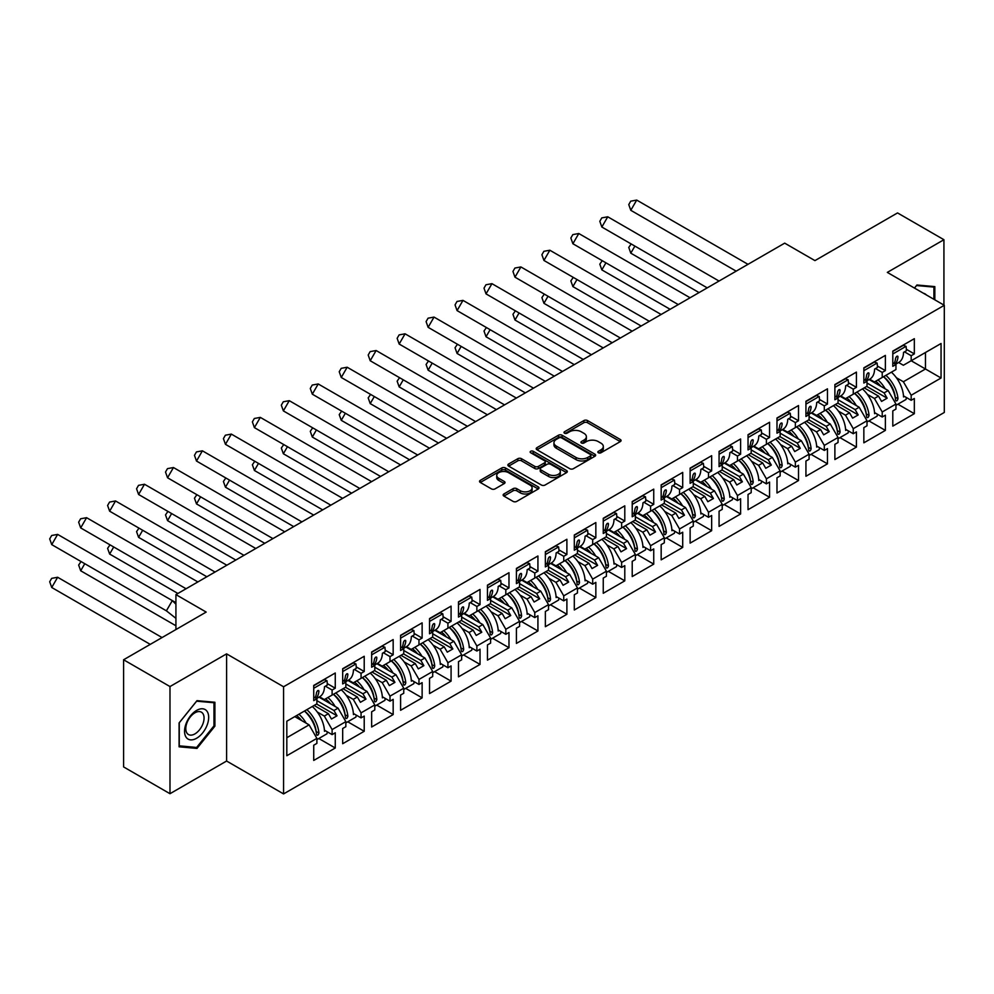 <?xml version="1.0" encoding="UTF-8"?>
<svg xmlns="http://www.w3.org/2000/svg" width="994" height="994" viewBox="0 0 994 994"><rect width="100%" height="100%" fill="white"/><g stroke="black" fill="none" stroke-linecap="round" stroke-linejoin="round"><path stroke-width="1.49" d="M598.4 452.779A1.802 1.044 0 0 0 600.948 452.779L620.306 441.597A2.572 1.491 0 0 0 621.064 440.553A2.572 1.491 0 0 0 620.306 439.497L587.516 420.561A2.572 1.491 0 0 0 583.876 420.561L564.517 431.744A1.802 1.044 0 0 0 563.983 432.477A1.802 1.044 0 0 0 564.517 433.21A1.802 1.044 0 0 0 567.065 433.21L569.574 431.769A8.25 4.759 0 0 1 581.229 431.769L583.963 433.347A8.25 4.759 0 0 1 586.373 436.714A8.25 4.759 0 0 1 583.963 440.069L581.453 441.522A1.802 1.044 0 0 0 580.931 442.255A1.802 1.044 0 0 0 581.453 442.989A1.802 1.044 0 0 0 584.012 442.989L586.51 441.547A8.25 4.759 0 0 1 598.177 441.547L600.898 443.125A8.25 4.759 0 0 1 603.321 446.492A8.25 4.759 0 0 1 600.898 449.86L598.4 451.301A1.802 1.044 0 0 0 597.866 452.034A1.802 1.044 0 0 0 598.4 452.779L598.4 451.301M943.927 305.083L943.927 239.716L897.532 212.927L814.943 260.614L784.688 243.145L175.926 594.611L175.926 629.55M169.986 793.709L226.595 761.031L226.595 653.866L169.986 686.556L169.986 793.709L123.591 766.921L123.591 659.767L206.18 612.08L175.926 594.611M169.986 686.556L123.591 659.767M503.896 493.981A2.572 1.491 0 0 0 503.138 495.024A2.572 1.491 0 0 0 503.896 496.081L513.09 501.398A2.572 1.491 0 0 0 516.743 501.398L538.239 488.986A2.572 1.491 0 0 0 538.984 487.93A2.572 1.491 0 0 0 538.239 486.874L505.449 467.95A2.572 1.491 0 0 0 501.796 467.95L480.301 480.363A2.572 1.491 0 0 0 479.543 481.407A2.572 1.491 0 0 0 480.301 482.463L491.421 488.874A2.572 1.491 0 0 0 495.062 488.874L504.256 483.569A2.572 1.491 0 0 0 505.014 482.512A2.572 1.491 0 0 0 504.256 481.456L498.752 478.276A6.896 3.976 0 0 1 496.727 475.467A6.896 3.976 0 0 1 500.988 471.79A6.896 3.976 0 0 1 508.493 472.647L530.088 485.122A6.896 3.976 0 0 1 532.101 487.93A6.896 3.976 0 0 1 527.851 491.608A6.896 3.976 0 0 1 520.334 490.738L516.743 488.663A2.572 1.491 0 0 0 513.09 488.663L503.896 493.981L503.896 496.081M226.595 653.866L283.576 686.767L944.3 305.295L944.3 412.46L283.576 793.92L283.576 686.767M943.927 239.716L887.319 272.406L944.3 305.295M569.748 468.683A2.572 1.491 0 0 0 573.389 468.683L594.897 456.271A2.572 1.491 0 0 0 595.642 455.215A2.572 1.491 0 0 0 594.897 454.171L562.095 435.235A2.572 1.491 0 0 0 558.454 435.235L536.959 447.648A2.572 1.491 0 0 0 536.201 448.704A2.572 1.491 0 0 0 536.959 449.748L569.748 468.683M531.392 453.165A1.802 1.044 0 0 1 533.219 453.413L533.219 451.276L566.568 470.522A2.572 1.491 0 0 1 567.313 471.578A2.572 1.491 0 0 1 566.568 472.622L545.072 485.035A2.572 1.491 0 0 1 541.419 485.035L508.63 466.111L508.63 463.999A2.572 1.491 0 0 0 507.872 465.055A2.572 1.491 0 0 0 508.63 466.111M508.63 463.999L517.837 458.694A2.572 1.491 0 0 1 521.477 458.694L534.772 466.372A2.572 1.491 0 0 0 538.413 466.372L544.526 462.844A2.572 1.491 0 0 0 545.271 461.788A2.572 1.491 0 0 0 544.526 460.744L530.672 452.742A1.802 1.044 0 0 1 530.15 452.009A1.802 1.044 0 0 1 531.256 451.052A1.802 1.044 0 0 1 533.219 451.276M333.959 693.998L337.028 692.234M316.887 700.646L333.959 710.499L338.047 708.15L318.999 697.142M362.922 677.287L365.978 675.522M345.837 683.934L362.922 693.787L366.997 691.426L347.95 680.43M391.872 660.563L394.929 658.798M374.788 667.21L391.872 677.076L395.947 674.715L376.9 663.719M420.822 643.851L423.879 642.087M403.75 650.498L420.822 660.351L424.91 658.003L405.85 646.995M449.773 627.139L452.842 625.363M432.701 633.774L449.773 643.64L453.86 641.279L434.813 630.283M478.723 610.415L481.792 608.651M461.651 617.063L478.723 626.928L482.811 624.567L463.763 613.571M507.685 593.704L510.742 591.939M490.601 600.351L507.685 610.204L511.761 607.843L492.713 596.847M536.636 576.992L539.692 575.215M519.564 583.627L536.636 593.493L540.724 591.132L521.664 580.136M565.586 560.268L568.655 558.504M548.514 566.915L565.586 576.768L569.674 574.42L550.626 563.424M594.536 543.556L597.605 541.792M577.464 550.204L594.536 560.057L598.624 557.696L579.577 546.7M623.499 526.845L626.555 525.068M606.415 533.48L623.499 543.345L627.574 540.984L608.527 529.988M652.449 510.121L655.506 508.356M635.377 516.768L652.449 526.621L656.537 524.273L637.477 513.277M681.399 493.409L684.468 491.645M664.327 500.057L681.399 509.91L685.487 507.549L666.44 496.553M710.35 476.698L713.419 474.921M693.278 483.332L710.35 493.198L714.438 490.837L695.39 479.841M739.312 459.973L742.369 458.209M722.228 466.621L739.312 476.474L743.388 474.126L724.34 463.129M768.263 443.262L771.319 441.498M751.191 449.909L768.263 459.762L772.338 457.402L753.29 446.405M797.213 426.55L800.282 424.773M780.141 433.185L797.213 443.051L801.301 440.69L782.253 429.694M826.163 409.826L829.232 408.062M809.091 416.474L826.163 426.327L830.251 423.978L811.203 412.97M855.126 393.115L858.182 391.35M838.041 399.762L855.126 409.615L859.201 407.254L840.154 396.258M884.076 376.391L887.133 374.626M867.004 383.038L884.076 392.903L888.151 390.543L869.104 379.546M859.201 407.254L867.004 420.76L853.262 428.687L845.472 415.181L849.547 412.833L835.258 404.583M839.967 437.621L856.418 447.114L856.418 431.905L853.262 433.719L853.262 428.687M856.418 447.114L834.885 459.551L834.885 444.33L838.041 442.516L838.041 437.472L824.312 445.399L816.521 431.905L820.597 429.545L806.308 421.294M811.017 454.333L827.468 463.838L827.468 448.617L824.312 450.444L824.312 445.399M827.468 463.838L805.935 476.263L805.935 461.054L809.091 459.228L809.091 454.196L795.362 462.123L787.559 448.617L791.646 446.256L777.358 438.006M782.067 471.057L798.517 480.549L798.517 465.329L795.362 467.155L795.362 462.123M798.517 480.549L776.985 492.987L776.985 477.766L780.141 475.94L780.141 470.907L766.399 478.835L758.608 465.329L762.696 462.98L748.407 454.73M753.104 487.768L769.555 497.261L769.555 482.053L766.399 483.867L766.399 478.835M769.555 497.261L748.035 509.698L748.035 494.478L751.191 492.664L751.191 487.619L737.449 495.546L729.658 482.053L733.734 479.692L719.445 471.442M724.154 504.48L740.605 513.985L740.605 498.764L737.449 500.591L737.449 495.546M740.605 513.985L719.072 526.41L719.072 511.202L722.228 509.375L722.228 504.343L708.498 512.27L700.708 498.764L704.783 496.404L690.495 488.153M695.204 521.204L711.654 530.697L711.654 515.488L708.498 517.302L708.498 512.27M711.654 530.697L690.122 543.134L690.122 527.913L693.278 526.087L693.278 521.055L679.548 528.982L671.745 515.488L675.833 513.128L661.544 504.877M666.253 537.916L682.704 547.421L682.704 532.2L679.548 534.014L679.548 528.982M682.704 547.421L661.172 559.846L661.172 544.625L664.327 542.811L664.327 537.766L650.598 545.706L642.795 532.2L646.883 529.839L632.594 521.589M637.291 554.627L653.741 564.132L653.741 548.912L650.598 550.738L650.598 545.706M653.741 564.132L632.221 576.557L632.221 561.349L635.377 559.523L635.377 554.49L621.635 562.418L613.845 548.912L617.933 546.551L603.631 538.301M608.34 571.351L624.791 580.844L624.791 565.636L621.635 567.45L621.635 562.418M624.791 580.844L603.259 593.281L603.259 578.061L606.415 576.234L606.415 571.202L592.685 579.129L584.894 565.636L588.97 563.275L574.681 555.025M579.39 588.063L595.841 597.568L595.841 582.347L592.685 584.174L592.685 579.129M595.841 597.568L574.308 609.993L574.308 594.772L577.464 592.958L577.464 587.914L563.735 595.853L555.932 582.347L560.02 579.987L545.731 571.736M550.44 604.774L566.891 614.28L566.891 599.059L563.735 600.885L563.735 595.853M566.891 614.28L545.358 626.705L545.358 611.496L548.514 609.67L548.514 604.638L534.784 612.565L526.982 599.059L531.069 596.711L516.781 588.448M521.477 621.498L537.928 630.991L537.928 615.783L534.784 617.597L534.784 612.565M537.928 630.991L516.408 643.429L516.408 628.208L519.564 626.382L519.564 621.349L505.822 629.277L498.031 615.783L502.119 613.422L487.818 605.172M492.527 638.21L508.978 647.715L508.978 632.495L505.822 634.321L505.822 629.277M508.978 647.715L487.458 660.14L487.458 644.92L490.601 643.106L490.601 638.061L476.871 646.001L469.081 632.495L473.156 630.134L458.868 621.884M463.577 654.934L480.027 664.427L480.027 649.206L476.871 651.033L476.871 646.001M480.027 664.427L458.495 676.852L458.495 661.644L461.651 659.817L461.651 654.785L447.921 662.712L440.118 649.206L444.206 646.858L429.917 638.608M434.626 671.646L451.077 681.139L451.077 665.93L447.921 667.744L447.921 662.712M451.077 681.139L429.545 693.576L429.545 678.355L432.701 676.529L432.701 671.497L418.971 679.424L411.168 665.93L415.256 663.57L400.967 655.319M405.664 688.357L422.127 697.863L422.127 682.642L418.971 684.468L418.971 679.424M422.127 697.863L400.594 710.288L400.594 695.067L403.75 693.253L403.75 688.208L390.008 696.148L382.218 682.642L386.306 680.281L372.004 672.031M376.714 705.081L393.164 714.574L393.164 699.354L390.008 701.18L390.008 696.148M393.164 714.574L371.644 726.999L371.644 711.791L374.788 709.964L374.788 704.932L361.058 712.86L353.268 699.354L357.343 697.005L343.054 688.755M347.763 721.793L364.214 731.286L364.214 716.078L361.058 717.892L361.058 712.86M364.214 731.286L342.681 743.723L342.681 728.503L345.837 726.689L345.837 721.644L332.108 729.571L324.317 716.078L328.393 713.717L314.104 705.467M318.813 738.505L335.264 748.01L335.264 732.789L332.108 734.616L332.108 729.571M335.264 748.01L313.731 760.435L313.731 745.214L316.887 743.4L316.887 738.368L286.819 755.726L286.819 721.222L316.887 703.864L316.887 698.819L313.731 700.646L313.731 685.425L335.264 673L335.264 688.208L332.108 690.035L332.108 695.067L345.837 687.14L345.837 682.108L342.681 683.922L342.681 668.714L364.214 656.276L364.214 671.497L361.058 673.323L361.058 678.355L374.788 670.428L374.788 665.396L371.644 667.21L371.644 652.002L393.164 639.564L393.164 654.785L390.008 656.599L390.008 661.644L403.75 653.717L403.75 648.672L400.594 650.498L400.594 635.278L422.127 622.853L422.127 638.061L418.971 639.887L418.971 644.92L432.701 636.992L432.701 631.96L429.545 633.774L429.545 618.566L451.077 606.129L451.077 621.349L447.921 623.176L447.921 628.208L461.651 620.281L461.651 615.236L458.495 617.063L458.495 601.842L480.027 589.417L480.027 604.638L476.871 606.452L476.871 611.496L490.601 603.557L490.601 598.525L487.458 600.351L487.458 585.131L508.978 572.706L508.978 587.914L505.822 589.74L505.822 594.772L519.564 586.845L519.564 581.813L516.408 583.627L516.408 568.419L537.928 555.981L537.928 571.202L534.784 573.029L534.784 578.061L548.514 570.134L548.514 565.089L545.358 566.915L545.358 551.695L566.891 539.27L566.891 554.49L563.735 556.305L563.735 561.349L577.464 553.409L577.464 548.377L574.308 550.204L574.308 534.983L595.841 522.558L595.841 537.766L592.685 539.593L592.685 544.625L606.415 536.698L606.415 531.666L603.259 533.48L603.259 518.272L624.791 505.834L624.791 521.055L621.635 522.881L621.635 527.913L635.377 519.986L635.377 514.942L632.221 516.768L632.221 501.548L653.741 489.123L653.741 504.343L650.598 506.157L650.598 511.202L664.327 503.262L664.327 498.23L661.172 500.057L661.172 484.836L682.704 472.411L682.704 487.619L679.548 489.446L679.548 494.478L693.278 486.551L693.278 481.518L690.122 483.332L690.122 468.124L711.654 455.687L711.654 470.907L708.498 472.722L708.498 477.766L722.228 469.839L722.228 464.794L719.072 466.621L719.072 451.4L740.605 438.975L740.605 454.196L737.449 456.01L737.449 461.042L751.191 453.115L751.191 448.083L748.035 449.909L748.035 434.689L769.555 422.264L769.555 437.472L766.399 439.298L766.399 444.33L780.141 436.403L780.141 431.371L776.985 433.185L776.985 417.977L798.517 405.54L798.517 420.76L795.362 422.574L795.362 427.619L809.091 419.692L809.091 414.647L805.935 416.474L805.935 401.253L827.468 388.828L827.468 404.036L824.312 405.863L824.312 410.895L838.041 402.968L838.041 397.935L834.885 399.762L834.885 384.541L856.418 372.104L856.418 387.325L853.262 389.151L853.262 394.183L867.004 386.256L867.004 381.224L863.848 383.038L863.848 367.83L885.368 355.392L885.368 370.613L882.212 372.427L882.212 377.471L895.954 369.544L895.954 364.5L892.798 366.326L892.798 351.106L914.331 338.681L914.331 353.889L911.175 355.715L911.175 360.747L941.057 343.502L941.057 378.006L911.175 395.252L903.372 381.758L925.464 368.998L925.464 352.497L941.057 343.502M897.88 404.185L914.331 413.69L914.331 398.47L911.175 400.296L911.175 395.252M914.331 413.69L892.798 426.115L892.798 410.895L895.954 409.081L895.954 404.049L882.212 411.976L874.422 398.47L878.51 396.109L864.208 387.859M868.918 420.909L885.368 430.402L885.368 415.181L882.212 417.008L882.212 411.976M885.368 430.402L863.848 442.827L863.848 427.619L867.004 425.792L867.004 420.76M332.108 695.067L324.317 699.577L319.559 696.831M317.297 712.027L324.317 716.078M328.393 713.717L331.462 719.022L337.028 715.804L333.959 710.499M338.047 708.15L345.837 721.644M361.058 678.355L353.268 682.853L348.509 680.107M346.247 695.303L353.268 699.354M357.343 697.005L360.412 702.311L365.978 699.093L362.922 693.787M366.997 691.426L374.788 704.932M390.008 661.644L382.218 666.142L377.459 663.396M375.198 678.591L382.218 682.642M386.306 680.281L389.362 685.587L394.929 682.369L391.872 677.076M395.947 674.715L403.75 688.208M418.971 644.92L411.168 649.43L406.409 646.672M404.148 661.88L411.168 665.93M415.256 663.57L418.312 668.875L423.879 665.657L420.822 660.351M424.91 658.003L432.701 671.497M447.921 628.208L440.118 632.706L435.372 629.96M433.111 645.156L440.118 649.206M444.206 646.858L447.275 652.151L452.842 648.945L449.773 643.64M453.86 641.279L461.651 654.785M476.871 611.496L469.081 615.994L464.322 613.248M462.061 628.444L469.081 632.495M473.156 630.134L476.225 635.439L481.792 632.221L478.723 626.928M482.811 624.567L490.601 638.061M505.822 594.772L498.031 599.283L493.272 596.524M491.011 611.732L498.031 615.783M502.119 613.422L505.176 618.728L510.742 615.51L507.685 610.204M511.761 607.843L519.564 621.349M534.784 578.061L526.982 582.559L522.223 579.813M519.961 595.008L526.982 599.059M531.069 596.711L534.126 602.004L539.692 598.798L536.636 593.493M540.724 591.132L548.514 604.638M563.735 561.349L555.932 565.847L551.185 563.101M548.924 578.297L555.932 582.347M560.02 579.987L563.089 585.292L568.655 582.074L565.586 576.768M569.674 574.42L577.464 587.914M592.685 544.625L584.894 549.123L580.136 546.377M577.874 561.573L584.894 565.636M588.97 563.275L592.039 568.58L597.605 565.362L594.536 560.057M598.624 557.696L606.415 571.202M621.635 527.913L613.845 532.411L609.086 529.665M606.825 544.861L613.845 548.912M617.933 546.551L620.989 551.856L626.555 548.651L623.499 543.345M627.574 540.984L635.377 554.49M650.598 511.202L642.795 515.7L638.036 512.954M635.775 528.149L642.795 532.2M646.883 529.839L649.939 535.145L655.506 531.927L652.449 526.621M656.537 524.273L664.327 537.766M679.548 494.478L671.745 498.976L666.986 496.23M664.737 511.425L671.745 515.488M675.833 513.128L678.89 518.433L684.468 515.215L681.399 509.91M685.487 507.549L693.278 521.055M708.498 477.766L700.708 482.264L695.949 479.518M693.688 494.714L700.708 498.764M704.783 496.404L707.852 501.709L713.419 498.503L710.35 493.198M714.438 490.837L722.228 504.343M737.449 461.042L729.658 465.552L724.899 462.806M722.638 478.002L729.658 482.053M733.734 479.692L736.803 484.997L742.369 481.779L739.312 476.474M743.388 474.126L751.191 487.619M766.399 444.33L758.608 448.828L753.85 446.082M751.588 461.278L758.608 465.329M762.696 462.98L765.753 468.286L771.319 465.068L768.263 459.762M772.338 457.402L780.141 470.907M795.362 427.619L787.559 432.117L782.8 429.371M780.551 444.567L787.559 448.617M791.646 446.256L794.703 451.562L800.282 448.356L797.213 443.051M801.301 440.69L809.091 454.196M824.312 410.895L816.521 415.405L811.763 412.659M809.501 427.855L816.521 431.905M820.597 429.545L823.666 434.85L829.232 431.632L826.163 426.327M830.251 423.978L838.041 437.472M853.262 394.183L845.472 398.681L840.713 395.935M838.451 411.131L845.472 415.181M849.547 412.833L852.616 418.139L858.182 414.92L855.126 409.615M882.212 377.471L874.422 381.969L869.663 379.223M867.402 394.419L874.422 398.47M878.51 396.109L881.566 401.414L887.133 398.209L884.076 392.903M888.151 390.543L895.954 404.049M941.057 378.006L911.175 360.747L903.372 365.258L898.613 362.512M896.352 377.708L903.372 381.758M226.595 761.031L283.576 793.92M286.819 737.722L309.097 724.862L294.796 716.612M309.097 724.862L316.887 738.368M892.798 362.686L895.954 364.5M906.329 349.279L914.331 353.889M904.478 351.851L911.175 355.715M892.761 389.66L893.407 390.033M903.496 395.861L911.175 400.296M863.848 379.397L867.004 381.224M877.379 365.991L885.368 370.613M875.528 368.563L882.212 372.427M863.798 406.372L864.457 406.757M874.546 412.572L882.212 417.008M313.731 697.005L316.887 698.819M327.262 683.599L335.264 688.208M325.411 686.171L332.108 690.035M313.694 723.98L314.34 724.353M324.429 730.18L332.108 734.616M342.681 680.281L345.837 682.108M356.212 666.875L364.214 671.497M354.373 669.459L361.058 673.323M342.644 707.268L343.303 707.641M353.379 713.468L361.058 717.892M371.644 663.57L374.788 665.396M385.175 650.163L393.164 654.785M383.324 652.735L390.008 656.599M371.594 690.544L372.253 690.929M382.342 696.744L390.008 701.18M400.594 646.858L403.75 648.672M414.125 633.451L422.127 638.061M412.274 636.023L418.971 639.887M400.557 673.833L401.203 674.205M411.292 680.033L418.971 684.468M429.545 630.134L432.701 631.96M443.076 616.727L451.077 621.349M441.224 619.312L447.921 623.176M429.507 657.121L430.153 657.494M440.243 663.321L447.921 667.744M458.495 613.422L461.651 615.236M472.026 600.016L480.027 604.638M470.187 602.588L476.871 606.452M458.458 640.397L459.104 640.782M469.193 646.597L476.871 651.033M487.458 596.711L490.601 598.525M500.988 583.304L508.978 587.914M499.137 585.876L505.822 589.74M487.408 623.685L488.066 624.058M498.156 629.885L505.822 634.321M516.408 579.987L519.564 581.813M529.939 566.58L537.928 571.202M528.087 569.164L534.784 573.029M516.371 606.974L517.017 607.346M527.106 613.174L534.784 617.597M545.358 563.275L548.514 565.089M558.889 549.868L566.891 554.49M557.038 552.44L563.735 556.305M545.321 590.25L545.967 590.635M556.056 596.45L563.735 600.885M574.308 546.551L577.464 548.377M587.839 533.157L595.841 537.766M586 535.729L592.685 539.593M574.271 573.538L574.917 573.911M585.006 579.738L592.685 584.174M603.259 529.839L606.415 531.666M616.802 516.433L624.791 521.055M614.951 519.017L621.635 522.881M603.221 556.826L603.88 557.199M613.957 563.026L621.635 567.45M632.221 513.128L635.377 514.942M645.752 499.721L653.741 504.343M643.901 502.293L650.598 506.157M632.184 540.102L632.83 540.475M642.919 546.302L650.598 550.738M661.172 496.404L664.327 498.23M674.702 483.009L682.704 487.619M672.851 485.581L679.548 489.446M661.134 523.391L661.78 523.763M671.869 529.591L679.548 534.014M690.122 479.692L693.278 481.518M703.653 466.285L711.654 470.907M701.801 468.87L708.498 472.722M690.084 506.679L690.731 507.052M700.82 512.867L708.498 517.302M719.072 462.98L722.228 464.794M732.615 449.574L740.605 454.196M730.764 452.146L737.449 456.01M719.035 489.955L719.693 490.328M729.77 496.155L737.449 500.591M748.035 446.256L751.191 448.083M761.566 432.862L769.555 437.472M759.714 435.434L766.399 439.298M747.985 473.243L748.644 473.616M758.733 479.443L766.399 483.867M776.985 429.545L780.141 431.371M790.516 416.138L798.517 420.76M788.664 418.722L795.362 422.574M776.948 456.519L777.594 456.905M787.683 462.719L795.362 467.155M805.935 412.833L809.091 414.647M819.466 399.426L827.468 404.036M817.615 401.998L824.312 405.863M805.898 439.808L806.544 440.18M816.633 446.008L824.312 450.444M834.885 396.109L838.041 397.935M848.416 382.715L856.418 387.325M846.577 385.287L853.262 389.151M834.848 423.096L835.507 423.469M845.583 429.296L853.262 433.719M866.718 386.417L887.133 398.209M837.768 403.129L858.182 414.92M808.818 419.853L829.232 431.632M779.855 436.565L800.282 448.356M750.905 453.276L771.319 465.068M721.955 470L742.369 481.779M693.004 486.712L713.419 498.503M664.042 503.424L684.468 515.215M635.091 520.148L655.506 531.927M606.141 536.859L626.555 548.651M577.191 553.571L597.605 565.362M548.228 570.295L568.655 582.074M519.278 587.007L539.692 598.798M490.328 603.718L510.742 615.51M461.378 620.442L481.792 632.221M432.427 637.154L452.842 648.945M403.465 653.866L423.879 665.657M374.514 670.59L394.929 682.369M345.564 687.301L365.978 699.093M316.614 704.025L337.028 715.804M934.832 299.84L934.832 286.607L916.928 285.005L914.468 288.074L916.555 285.539L933.913 287.092L933.913 299.293M214.903 726.142L214.903 702.261L196.986 700.658L179.082 722.936L179.082 746.817L196.986 748.42L214.903 726.142L213.971 725.608M599.121 453.028L600.898 451.997A8.25 4.759 0 0 0 603.321 448.629L603.321 446.492M586.373 436.714L586.373 438.851A8.25 4.759 0 0 1 583.963 442.218L582.173 443.249M620.268 441.622L587.516 422.711A2.572 1.491 0 0 0 583.876 422.711L565.238 433.471M594.859 456.296L562.095 437.385A2.572 1.491 0 0 0 558.454 437.385L536.996 449.773M590.337 455.96A1.802 1.044 0 0 0 590.871 455.215A1.802 1.044 0 0 0 590.337 454.482L561.548 437.869A1.802 1.044 0 0 0 559.001 437.869L556.367 439.385A8.25 4.759 0 0 0 553.944 442.752A8.25 4.759 0 0 0 556.367 446.12L576.035 457.476A8.25 4.759 0 0 0 587.69 457.476L590.337 455.96L590.337 458.097A1.802 1.044 0 0 0 590.871 457.364L590.871 455.215M553.944 442.752L553.944 444.902A8.25 4.759 0 0 0 556.367 448.269L556.367 446.12M590.337 458.097L587.69 459.626A8.25 4.759 0 0 1 576.035 459.626L556.367 448.269M508.667 466.124L517.837 460.831L517.837 458.694M545.271 461.788L545.271 463.937A2.572 1.491 0 0 1 544.526 464.993L538.413 468.509A2.572 1.491 0 0 1 534.772 468.509L521.477 460.831A2.572 1.491 0 0 0 517.837 460.831M533.219 453.413L566.53 472.647M548.576 474.337A6.896 3.976 0 0 0 556.081 475.194A6.896 3.976 0 0 0 560.343 471.516A6.896 3.976 0 0 0 558.317 468.708L550.713 464.322A2.572 1.491 0 0 0 547.073 464.322L540.972 467.839A2.572 1.491 0 0 0 540.214 468.895A2.572 1.491 0 0 0 540.972 469.938L548.576 474.337L548.576 476.474A6.896 3.976 0 0 0 556.081 477.344A6.896 3.976 0 0 0 560.343 473.666L560.343 471.516M540.214 468.895L540.214 471.032A2.572 1.491 0 0 0 540.972 472.088L540.972 469.938M548.576 476.474L540.972 472.088M532.101 487.93L532.101 490.079A6.896 3.976 0 0 1 527.851 493.745A6.896 3.976 0 0 1 520.334 492.887L516.743 490.812A2.572 1.491 0 0 0 513.09 490.812L503.933 496.105M496.727 475.467L496.727 477.605A6.896 3.976 0 0 0 498.752 480.425L498.752 478.276M504.219 483.581L498.752 480.425M538.201 488.998L505.449 470.087A2.572 1.491 0 0 0 501.796 470.087L480.338 482.475M195.097 747.326L196.986 748.42M631.178 243.952L628.767 247.444L630.792 253.172L699.068 292.584M634.88 246.102L630.792 253.172M878.013 379.894A23.359 13.481 60 0 1 885.256 388.865M880.734 386.256A19.42 11.22 -120 0 0 875.664 381.249M891.382 372.178A23.359 13.481 60 0 1 903.546 396.966L904.478 396.432M895.209 397.401L895.196 397.19A19.42 11.22 -120 0 0 883.554 376.689M885.902 375.334A23.359 13.481 -120 0 1 897.992 398.681C897.309 401.017 896.501 401.477 895.582 400.085A23.359 13.481 -120 0 0 883.492 376.726M896.016 400.905L895.582 400.085M906.292 397.476A23.359 13.481 60 0 1 906.043 399.476L895.954 405.303M736.181 271.151L630.792 210.306L628.767 204.59L630.73 201.173L636.707 200.08L630.792 210.306M747.997 264.329L636.707 200.08M895.557 364.276L898.725 362.45A23.359 13.481 -120 0 0 903.546 352.385L906.342 350.783A23.359 13.481 -120 0 0 906.043 346.322L903.31 345.365L892.798 351.429M894.14 363.456A23.359 13.481 60 0 0 895.582 358.287C896.501 356.101 897.309 355.628 897.992 356.896A23.359 13.481 60 0 1 895.172 364.053M897.719 356.163L897.992 356.896L896.911 356.225M892.798 353.976L906.043 346.322M926.445 294.994A17.06 9.853 120 0 0 923.463 293.267M932.757 286.421L933.913 287.092M207.063 725.26A17.06 9.853 120 0 0 202.652 708.784A17.06 9.853 120 0 0 186.176 723.396A17.06 9.853 120 0 0 190.587 739.871A17.06 9.853 120 0 0 207.063 725.26M202.838 724.054A12.922 7.455 120 0 0 201.384 712.164A12.922 7.455 120 0 0 187.021 722.638A12.922 7.455 120 0 0 188.475 734.529A12.922 7.455 120 0 0 202.838 724.054M179.268 745.91L179.268 722.775L196.626 701.192L213.971 702.733L213.971 725.881L196.626 747.463L179.082 745.811M212.828 702.075L213.971 702.733M602.227 260.676L599.817 264.168L601.842 269.883L670.118 309.296M605.93 262.814L601.842 269.883M849.062 396.606A23.359 13.481 60 0 1 856.306 405.577M851.783 402.968A19.42 11.22 -120 0 0 846.714 397.96M862.432 388.89A23.359 13.481 60 0 1 874.596 413.678L875.528 413.144M866.259 414.125L866.246 413.902A19.42 11.22 -120 0 0 854.604 393.413M856.952 392.058A23.359 13.481 -120 0 1 869.042 415.405C868.358 417.728 867.551 418.188 866.631 416.797A23.359 13.481 -120 0 0 854.542 393.45M867.066 417.629L866.631 416.797M877.342 414.187A23.359 13.481 60 0 1 877.093 416.188L867.004 422.015M573.265 277.388L570.854 280.88L572.892 286.595L641.155 326.02M576.98 279.525L572.892 286.595M820.112 413.33A23.359 13.481 60 0 1 827.343 422.301M822.821 419.692A19.42 11.22 -120 0 0 817.764 414.684M833.469 405.614A23.359 13.481 60 0 1 845.645 430.402L846.577 429.855M837.296 430.837L837.296 430.613A19.42 11.22 -120 0 0 825.654 410.124M828.002 408.77A23.359 13.481 -120 0 1 840.092 432.117C839.396 434.44 838.601 434.912 837.669 433.508A23.359 13.481 -120 0 0 825.592 410.162M838.116 434.341L837.669 433.508M848.391 430.911A23.359 13.481 60 0 1 848.13 432.912L838.041 438.727M544.314 294.1L541.904 297.591L543.942 303.319L612.205 342.731M548.017 296.249L543.942 303.319M791.162 430.042A23.359 13.481 60 0 1 798.393 439.013M793.871 436.403A19.42 11.22 -120 0 0 788.814 431.396M804.519 422.326A23.359 13.481 60 0 1 816.695 447.114L817.615 446.579M808.346 447.548L808.346 447.337A19.42 11.22 -120 0 0 796.703 426.848M799.052 425.482A23.359 13.481 -120 0 1 811.129 448.841C810.445 451.164 809.638 451.624 808.718 450.232A23.359 13.481 -120 0 0 796.629 426.873M809.153 451.052L808.718 450.232M819.429 447.623A23.359 13.481 60 0 1 819.18 449.623L809.091 455.451M515.364 310.824L512.954 314.315L514.979 320.031L583.254 359.443M519.067 312.961L514.979 320.031M762.212 446.753A23.359 13.481 60 0 1 769.443 455.724M764.92 453.115A19.42 11.22 -120 0 0 759.851 448.108M775.568 439.037A23.359 13.481 60 0 1 787.745 463.825L788.664 463.291M779.395 464.273L779.383 464.049A19.42 11.22 -120 0 0 767.741 443.56M770.089 442.206A23.359 13.481 -120 0 1 782.179 465.552C781.495 467.876 780.688 468.336 779.768 466.944A23.359 13.481 -120 0 0 767.679 443.597M780.203 467.776L779.768 466.944M790.479 464.335A23.359 13.481 60 0 1 790.23 466.335L780.141 472.162M486.414 327.535L484.003 331.027L486.029 336.755L554.304 376.167M490.117 329.673L486.029 336.755M733.249 463.477A23.359 13.481 60 0 1 740.493 472.448M735.97 469.839A19.42 11.22 -120 0 0 730.901 464.832M746.618 455.761A23.359 13.481 60 0 1 758.782 480.549L759.714 480.015M750.445 480.984L750.433 480.761A19.42 11.22 -120 0 0 738.79 460.272M741.139 458.917A23.359 13.481 -120 0 1 753.228 482.264C752.545 484.587 751.737 485.06 750.818 483.656A23.359 13.481 -120 0 0 738.728 460.309M751.253 484.488L750.818 483.656M761.528 481.059A23.359 13.481 60 0 1 761.28 483.059L751.191 488.874M707.231 287.862L601.842 227.017L599.817 221.302L601.78 217.897L607.744 216.791L601.842 227.017M719.047 281.053L607.744 216.791M866.606 380.988L869.775 379.161A23.359 13.481 -120 0 0 874.596 369.109L877.379 367.494A23.359 13.481 -120 0 0 877.093 363.046L874.36 362.077L863.848 368.14M865.178 380.168A23.359 13.481 60 0 0 866.631 374.999C867.551 372.812 868.346 372.352 869.042 373.607A23.359 13.481 60 0 1 866.221 380.764M868.768 372.874L869.042 373.607L867.961 372.936M863.848 370.687L877.093 363.046M678.281 304.586L572.892 243.741L570.854 238.013L572.83 234.609L578.794 233.515L572.892 243.741M690.084 297.765L578.794 233.515M837.644 397.712L840.812 395.873A23.359 13.481 -120 0 0 845.645 385.821L848.429 384.218A23.359 13.481 -120 0 0 848.13 379.758L845.397 378.789L834.885 384.864M836.227 396.892A23.359 13.481 60 0 0 837.669 391.711C838.601 389.524 839.396 389.064 840.092 390.319A23.359 13.481 60 0 1 837.259 397.488M839.818 389.586L840.092 390.319L838.998 389.66M834.885 387.399L848.13 379.758M649.331 321.298L543.942 260.453L541.904 254.737L543.867 251.32L549.844 250.227L543.942 260.453M661.134 314.477L549.844 250.227M808.694 414.423L811.862 412.597A23.359 13.481 -120 0 0 816.695 402.533L819.478 400.93A23.359 13.481 -120 0 0 819.18 396.469L816.447 395.513L805.935 401.576M807.277 413.603A23.359 13.481 60 0 0 808.718 408.435C809.638 406.248 810.445 405.776 811.129 407.043A23.359 13.481 60 0 1 808.308 414.2M810.856 406.31L811.129 407.043L810.048 406.372M805.935 404.123L819.18 396.469M620.368 338.01L514.979 277.177L512.954 271.449L514.917 268.045L520.893 266.939L514.979 277.177M632.184 331.201L520.893 266.939M779.743 431.135L782.912 429.309A23.359 13.481 -120 0 0 787.745 419.257L790.528 417.642A23.359 13.481 -120 0 0 790.23 413.193L787.496 412.224L776.985 418.3M778.327 430.315A23.359 13.481 60 0 0 779.768 425.146C780.688 422.959 781.495 422.5 782.179 423.755A23.359 13.481 60 0 1 779.358 430.911M781.905 423.022L782.179 423.755L781.098 423.084M776.985 420.835L790.23 413.193M591.418 354.734L486.029 293.889L484.003 288.161L485.967 284.756L491.943 283.663L486.029 293.889M603.234 347.912L491.943 283.663M750.793 447.859L753.961 446.02A23.359 13.481 -120 0 0 758.782 435.968L761.566 434.366A23.359 13.481 -120 0 0 761.28 429.905L758.546 428.936L748.035 435.012M749.364 447.039A23.359 13.481 60 0 0 750.818 441.87C751.737 439.671 752.545 439.211 753.228 440.466A23.359 13.481 60 0 1 750.408 447.635M752.955 439.746L753.228 440.466L752.147 439.808M748.035 437.546L761.28 429.905M457.451 344.259L455.041 347.751L457.078 353.466L525.341 392.878M461.166 346.397L457.078 353.466M704.299 480.189A23.359 13.481 60 0 1 711.53 489.16M707.007 486.551A19.42 11.22 -120 0 0 701.95 481.543M717.668 472.473A23.359 13.481 60 0 1 729.832 497.261L730.764 496.727M721.495 497.696L721.482 497.485A19.42 11.22 -120 0 0 709.84 476.996M712.189 475.629A23.359 13.481 -120 0 1 724.278 498.988C723.582 501.311 722.787 501.771 721.855 500.38A23.359 13.481 -120 0 0 709.778 477.033M722.303 501.2L721.855 500.38M732.578 497.77A23.359 13.481 60 0 1 732.317 499.771L722.228 505.598M562.467 371.445L457.078 310.6L455.041 304.885L457.016 301.468L462.98 300.374L457.078 310.6M574.284 364.624L462.98 300.374M721.83 464.571L724.999 462.744A23.359 13.481 -120 0 0 729.832 452.68L732.615 451.077A23.359 13.481 -120 0 0 732.317 446.617L729.584 445.66L719.072 451.723M720.414 463.751A23.359 13.481 60 0 0 721.855 458.582C722.787 456.395 723.582 455.923 724.278 457.19A23.359 13.481 60 0 1 721.445 464.347M724.005 456.457L724.278 457.19L723.185 456.519M719.072 454.27L732.317 446.617M428.501 360.971L426.091 364.463L428.128 370.178L496.391 409.59M432.204 363.108L428.128 370.178M675.348 496.901A23.359 13.481 60 0 1 682.58 505.871M678.057 503.262A19.42 11.22 -120 0 0 673 498.255M688.705 489.185A23.359 13.481 60 0 1 700.882 513.973L701.801 513.438M692.532 514.42L692.532 514.196A19.42 11.22 -120 0 0 680.89 493.707M683.238 492.353A23.359 13.481 -120 0 1 695.315 515.7C694.632 518.023 693.824 518.483 692.905 517.091A23.359 13.481 -120 0 0 680.815 493.745M693.34 517.924L692.905 517.091M703.628 514.494A23.359 13.481 60 0 1 703.367 516.482L693.278 522.31M533.517 388.169L428.128 327.324L426.091 321.596L428.066 318.192L434.03 317.086L428.128 327.324M545.321 381.348L434.03 317.086M692.88 481.282L696.048 479.456A23.359 13.481 -120 0 0 700.882 469.404L703.665 467.789A23.359 13.481 -120 0 0 703.367 463.341L700.633 462.372L690.122 468.447M691.464 480.462A23.359 13.481 60 0 0 692.905 475.294C693.824 473.107 694.632 472.647 695.315 473.902A23.359 13.481 60 0 1 692.495 481.059M695.042 473.169L695.315 473.902L694.234 473.231M690.122 470.982L703.367 463.341M399.551 377.683L397.14 381.174L399.166 386.902L467.441 426.314M403.253 379.82L399.166 386.902M646.398 513.625A23.359 13.481 60 0 1 653.63 522.596M649.107 519.986A19.42 11.22 -120 0 0 644.05 514.979M659.755 505.909A23.359 13.481 60 0 1 671.932 530.697L672.851 530.162M663.582 531.131L663.57 530.908A19.42 11.22 -120 0 0 651.927 510.419M654.276 509.065A23.359 13.481 -120 0 1 666.365 532.411C665.682 534.735 664.874 535.207 663.955 533.803A23.359 13.481 -120 0 0 651.865 510.456M664.39 534.635L663.955 533.803M674.665 531.206A23.359 13.481 60 0 1 674.417 533.206L664.327 539.021M504.554 404.881L399.166 344.036L397.14 338.32L399.103 334.903L405.08 333.81L399.166 344.036M516.371 398.06L405.08 333.81M663.93 498.006L667.098 496.168A23.359 13.481 -120 0 0 671.932 486.116L674.715 484.513A23.359 13.481 -120 0 0 674.417 480.052L671.683 479.083L661.172 485.159M662.513 497.186A23.359 13.481 60 0 0 663.955 492.018C664.874 489.818 665.682 489.359 666.365 490.614A23.359 13.481 60 0 1 663.545 497.783M666.092 489.893L666.365 490.614L665.284 489.955M661.172 487.694L674.417 480.052M370.6 394.407L368.19 397.898L370.215 403.614L438.491 443.026M374.303 396.544L370.215 403.614M617.436 530.336A23.359 13.481 60 0 1 624.679 539.307M620.157 536.698A19.42 11.22 -120 0 0 615.087 531.691M630.805 522.62A23.359 13.481 60 0 1 642.969 547.408L643.901 546.874M634.632 547.843L634.619 547.632A19.42 11.22 -120 0 0 622.977 527.143M625.325 525.776A23.359 13.481 -120 0 1 637.415 549.135C636.732 551.459 635.924 551.918 635.004 550.527A23.359 13.481 -120 0 0 622.915 527.18M635.439 551.347L635.004 550.527M645.715 547.918A23.359 13.481 60 0 1 645.466 549.918L635.377 555.745M475.604 421.593L370.215 360.747L368.19 355.032L370.153 351.615L376.13 350.522L370.215 360.747M487.42 414.771L376.13 350.522M634.98 514.718L638.148 512.892A23.359 13.481 -120 0 0 642.969 502.827L645.752 501.224A23.359 13.481 -120 0 0 645.466 496.764L642.733 495.807L632.221 501.871M633.551 513.898A23.359 13.481 60 0 0 635.004 508.729C635.924 506.542 636.732 506.07 637.415 507.338A23.359 13.481 60 0 1 634.594 514.494M637.142 506.605L637.415 507.338L636.334 506.667M632.221 504.418L645.466 496.764M341.65 411.118L339.227 414.61L341.265 420.325L409.528 459.737M345.353 413.255L341.265 420.325M588.485 547.048A23.359 13.481 60 0 1 595.717 556.031M591.194 553.409A19.42 11.22 -120 0 0 586.137 548.415M601.855 539.332A23.359 13.481 60 0 1 614.019 564.12L614.951 563.586M605.681 564.567L605.669 564.343A19.42 11.22 -120 0 0 594.027 543.855M596.375 542.5A23.359 13.481 -120 0 1 608.465 565.847C607.769 568.17 606.974 568.643 606.042 567.239A23.359 13.481 -120 0 0 593.965 543.892M606.489 568.071L606.042 567.239M616.765 564.642A23.359 13.481 60 0 1 616.504 566.63L606.415 572.457M446.654 438.317L341.265 377.471L339.227 371.744L341.203 368.339L347.167 367.233L341.265 377.471M458.47 431.495L347.167 367.233M606.029 531.43L609.185 529.603A23.359 13.481 -120 0 0 614.019 519.551L616.802 517.936A23.359 13.481 -120 0 0 616.504 513.488L613.77 512.519L603.259 518.595M604.601 530.61A23.359 13.481 60 0 0 606.042 525.441C606.974 523.254 607.769 522.794 608.465 524.049A23.359 13.481 60 0 1 605.632 531.206M608.191 523.316L608.465 524.049L607.384 523.378M603.259 521.129L616.504 513.488M312.688 427.83L310.277 431.321L312.315 437.049L380.578 476.461M316.39 429.967L312.315 437.049M559.535 563.772A23.359 13.481 60 0 1 566.766 572.743M562.244 570.134A19.42 11.22 -120 0 0 557.187 565.126M572.892 556.056A23.359 13.481 60 0 1 585.068 580.844L586 580.31M576.719 581.279L576.719 581.055A19.42 11.22 -120 0 0 565.077 560.566M567.425 559.212A23.359 13.481 -120 0 1 579.502 582.559C578.819 584.882 578.011 585.354 577.092 583.95A23.359 13.481 -120 0 0 565.002 560.604M577.526 584.783L577.092 583.95M587.814 581.353A23.359 13.481 60 0 1 587.553 583.354L577.464 589.169M417.704 455.028L312.315 394.183L310.277 388.468L312.253 385.051L318.217 383.957L312.315 394.183M429.507 448.207L318.217 383.957M577.067 548.154L580.235 546.315A23.359 13.481 -120 0 0 585.068 536.263L587.852 534.66A23.359 13.481 -120 0 0 587.553 530.2L584.82 529.243L574.308 535.306M575.65 547.334A23.359 13.481 60 0 0 577.092 542.165C578.011 539.966 578.819 539.506 579.502 540.761A23.359 13.481 60 0 1 576.682 547.93M579.241 540.04L579.502 540.761L578.421 540.102M574.308 537.853L587.553 530.2M283.737 444.554L281.327 448.046L283.365 453.761L351.627 493.173M287.44 446.691L283.365 453.761M530.585 580.484A23.359 13.481 60 0 1 537.816 589.454M533.293 586.845A19.42 11.22 -120 0 0 528.236 581.838M543.942 572.768A23.359 13.481 60 0 1 556.118 597.556L557.038 597.021M547.769 597.99L547.756 597.779A19.42 11.22 -120 0 0 536.114 577.29M538.462 575.936A23.359 13.481 -120 0 1 550.552 599.283C549.868 601.606 549.061 602.066 548.141 600.674A23.359 13.481 -120 0 0 536.052 577.328M548.576 601.494L548.141 600.674M558.852 598.065A23.359 13.481 60 0 1 558.603 600.065L548.514 605.893M388.741 471.74L283.365 410.895L281.327 405.179L283.29 401.775L289.266 400.669L283.365 410.895M400.557 464.919L289.266 400.669M548.116 564.865L551.285 563.039A23.359 13.481 -120 0 0 556.118 552.975L558.901 551.372A23.359 13.481 -120 0 0 558.603 546.911L555.87 545.954L545.358 552.018M546.7 564.045A23.359 13.481 60 0 0 548.141 558.876C549.061 556.69 549.868 556.218 550.552 557.485A23.359 13.481 60 0 1 547.731 564.642M550.278 556.752L550.552 557.485L549.471 556.814M545.358 554.565L558.603 546.911M254.787 461.266L252.377 464.757L254.402 470.473L322.677 509.885M258.49 463.403L254.402 470.473M501.622 597.195A23.359 13.481 60 0 1 508.866 606.178M504.343 603.557A19.42 11.22 -120 0 0 499.274 598.562M514.991 589.479A23.359 13.481 60 0 1 527.155 614.267L528.087 613.733M518.818 614.714L518.806 614.491A19.42 11.22 -120 0 0 507.164 594.002M509.512 592.648A23.359 13.481 -120 0 1 521.601 615.994C520.918 618.318 520.111 618.79 519.191 617.386A23.359 13.481 -120 0 0 507.102 594.039M519.626 618.218L519.191 617.386M529.901 614.789A23.359 13.481 60 0 1 529.653 616.777L519.564 622.604M359.791 488.464L254.402 427.619L252.377 421.891L254.34 418.486L260.316 417.381L254.402 427.619M371.607 481.643L260.316 417.381M519.166 581.577L522.335 579.75A23.359 13.481 -120 0 0 527.155 569.699L529.939 568.083A23.359 13.481 -120 0 0 529.653 563.635L526.919 562.666L516.408 568.742M517.75 580.757A23.359 13.481 60 0 0 519.191 575.588C520.111 573.401 520.918 572.942 521.601 574.197A23.359 13.481 60 0 1 518.781 581.353M521.328 573.463L521.601 574.197L520.521 573.538M516.408 571.277L529.653 563.635M225.837 477.977L223.414 481.469L225.452 487.197L293.715 526.609M229.539 480.114L225.452 487.197M472.672 613.919A23.359 13.481 60 0 1 479.903 622.89M475.393 620.281A19.42 11.22 -120 0 0 470.324 615.274M486.041 606.203A23.359 13.481 60 0 1 498.205 630.991L499.137 630.457M489.868 631.426L489.856 631.202A19.42 11.22 -120 0 0 478.213 610.714M480.562 609.359A23.359 13.481 -120 0 1 492.651 632.706C491.968 635.042 491.16 635.501 490.228 634.097A23.359 13.481 -120 0 0 478.151 610.751M490.676 634.93L490.228 634.097M500.951 631.501A23.359 13.481 60 0 1 500.69 633.501L490.601 639.328M330.84 505.176L225.452 444.33L223.414 438.615L225.389 435.198L231.353 434.105L225.452 444.33M342.657 498.354L231.353 434.105M490.216 598.301L493.384 596.475A23.359 13.481 -120 0 0 498.205 586.41L500.988 584.807A23.359 13.481 -120 0 0 500.69 580.347L497.969 579.39L487.458 585.454M488.787 597.481A23.359 13.481 60 0 0 490.228 592.312C491.16 590.113 491.955 589.653 492.651 590.921A23.359 13.481 60 0 1 489.831 598.077M492.378 590.188L492.651 590.921L491.57 590.25M487.458 588.001L500.69 580.347M196.874 494.701L194.464 498.193L196.501 503.908L264.764 543.32M200.577 496.838L196.501 503.908M443.722 630.631A23.359 13.481 60 0 1 450.953 639.602M446.43 636.992A19.42 11.22 -120 0 0 441.373 631.985M457.078 622.915A23.359 13.481 60 0 1 469.255 647.703L470.187 647.169M460.905 648.138L460.905 647.926A19.42 11.22 -120 0 0 449.263 627.438M451.611 626.083A23.359 13.481 -120 0 1 463.689 649.43C463.005 651.753 462.21 652.213 461.278 650.821A23.359 13.481 -120 0 0 449.201 627.475M461.725 651.642L461.278 650.821M472.001 648.212A23.359 13.481 60 0 1 471.74 650.213L461.651 656.04M301.89 521.887L196.501 461.042L194.464 455.327L196.439 451.922L202.403 450.816L196.501 461.042M313.694 515.078L202.403 450.816M461.253 615.013L464.422 613.186A23.359 13.481 -120 0 0 469.255 603.134L472.038 601.519A23.359 13.481 -120 0 0 471.74 597.059L469.006 596.102L458.495 602.165M459.837 614.193A23.359 13.481 60 0 0 461.278 609.024C462.198 606.837 463.005 606.365 463.689 607.632A23.359 13.481 60 0 1 460.868 614.789M463.428 606.899L463.689 607.632L462.608 606.961M458.495 604.712L471.74 597.059M167.924 511.413L165.513 514.904L167.551 520.62L235.814 560.044M171.627 513.55L167.551 520.62M414.771 647.342A23.359 13.481 60 0 1 422.003 656.326M417.48 653.717A19.42 11.22 -120 0 0 412.423 648.709M428.128 639.639A23.359 13.481 60 0 1 440.305 664.427L441.224 663.88M431.955 664.862L431.955 664.638A19.42 11.22 -120 0 0 420.3 644.149M422.649 642.795A23.359 13.481 -120 0 1 434.738 666.142C434.055 668.465 433.247 668.937 432.328 667.533A23.359 13.481 -120 0 0 420.238 644.187M432.763 668.366L432.328 667.533M443.038 664.936A23.359 13.481 60 0 1 442.79 666.924L432.701 672.752M272.94 538.611L167.551 477.766L165.513 472.038L167.477 468.634L173.453 467.528L167.551 477.766M284.744 531.79L173.453 467.528M432.303 631.724L435.471 629.898A23.359 13.481 -120 0 0 440.305 619.846L443.088 618.243A23.359 13.481 -120 0 0 442.79 613.783L440.056 612.813L429.545 618.889M430.887 630.904A23.359 13.481 60 0 0 432.328 625.735C433.247 623.549 434.055 623.089 434.738 624.344A23.359 13.481 60 0 1 431.918 631.501M434.465 623.611L434.738 624.344L433.657 623.685M429.545 621.424L442.79 613.783M138.974 528.125L136.563 531.616L138.588 537.344L206.864 576.756M142.676 530.274L138.588 537.344M385.809 664.067A23.359 13.481 60 0 1 393.052 673.037M388.53 670.428A19.42 11.22 -120 0 0 383.46 665.421M399.178 656.351A23.359 13.481 60 0 1 411.342 681.139L412.274 680.604M403.005 681.573L402.992 681.35A19.42 11.22 -120 0 0 391.35 660.861M393.699 659.507A23.359 13.481 -120 0 1 405.788 682.853C405.105 685.189 404.297 685.649 403.378 684.257A23.359 13.481 -120 0 0 391.288 660.898M403.812 685.077L403.378 684.257M414.088 681.648A23.359 13.481 60 0 1 413.839 683.648L403.75 689.476M243.977 555.323L138.588 494.478L136.563 488.762L138.526 485.345L144.503 484.252L138.588 494.478M255.793 548.502L144.503 484.252M403.353 648.448L406.521 646.622A23.359 13.481 -120 0 0 411.342 636.558L414.125 634.955A23.359 13.481 -120 0 0 413.839 630.494L411.106 629.537L400.594 635.601M401.936 647.628A23.359 13.481 60 0 0 403.378 642.459C404.297 640.273 405.105 639.801 405.788 641.068A23.359 13.481 60 0 1 402.968 648.225M405.515 640.335L405.788 641.068L404.707 640.397M400.594 638.148L413.839 630.494M110.023 544.849L107.6 548.34L109.638 554.056L177.914 593.468M113.726 546.986L109.638 554.056M356.858 680.778A23.359 13.481 60 0 1 364.102 689.749M359.579 687.14A19.42 11.22 -120 0 0 354.51 682.132M370.228 673.062A23.359 13.481 60 0 1 382.392 697.85L383.324 697.316M374.055 698.297L374.042 698.074A19.42 11.22 -120 0 0 362.4 677.585M364.748 676.231A23.359 13.481 -120 0 1 376.838 699.577C376.154 701.901 375.347 702.36 374.427 700.969A23.359 13.481 -120 0 0 362.338 677.622M374.862 701.801L374.427 700.969M385.138 698.36A23.359 13.481 60 0 1 384.889 700.36L374.788 706.187M215.027 572.035L109.638 511.189L107.6 505.474L109.576 502.069L115.54 500.964L109.638 511.189M226.843 565.226L115.54 500.964M374.403 665.16L377.571 663.333A23.359 13.481 -120 0 0 382.392 653.282L385.175 651.666A23.359 13.481 -120 0 0 384.889 647.218L382.156 646.249L371.644 652.312M372.974 664.34A23.359 13.481 60 0 0 374.427 659.171C375.347 656.984 376.142 656.525 376.838 657.779A23.359 13.481 60 0 1 374.017 664.936M376.564 657.046L376.838 657.779L375.757 657.109M371.644 654.86L384.889 647.218M81.061 561.56L78.65 565.052L80.688 570.767L175.926 625.76M84.776 563.697L80.688 570.767M327.908 697.502A23.359 13.481 60 0 1 335.14 706.473M330.617 703.864A19.42 11.22 -120 0 0 325.56 698.857M341.265 689.786A23.359 13.481 60 0 1 353.442 714.574L354.373 714.027M345.092 715.009L345.092 714.785A19.42 11.22 -120 0 0 333.45 694.297M335.798 692.942A23.359 13.481 -120 0 1 347.875 716.289C347.192 718.612 346.397 719.084 345.465 717.68A23.359 13.481 -120 0 0 333.388 694.334M345.912 718.513L345.465 717.68M356.187 715.084A23.359 13.481 60 0 1 355.927 717.072L345.837 722.899M186.077 588.759L80.688 527.913L78.65 522.185L80.626 518.781L86.59 517.688L80.688 527.913M197.881 581.937L86.59 517.688M345.44 681.872L348.608 680.045A23.359 13.481 -120 0 0 353.442 669.993L356.225 668.39A23.359 13.481 -120 0 0 355.927 663.93L353.193 662.961L342.681 669.037M344.023 681.052A23.359 13.481 60 0 0 345.465 675.883C346.384 673.696 347.192 673.236 347.875 674.491A23.359 13.481 60 0 1 345.055 681.66M347.614 673.758L347.875 674.491L346.794 673.833M342.681 671.571L355.927 663.93M57.64 577.265L51.738 587.491L49.7 581.763L51.663 578.359L57.64 577.265L162.059 637.552M51.738 587.491L150.256 644.373M298.958 714.214A23.359 13.481 60 0 1 306.189 723.185M301.667 720.575A19.42 11.22 -120 0 0 296.61 715.568M312.315 706.498A23.359 13.481 60 0 1 324.491 731.286L325.411 730.752M316.142 731.721L316.142 731.509A19.42 11.22 -120 0 0 304.487 711.008M306.848 709.654A23.359 13.481 -120 0 1 318.925 733C318.242 735.336 317.434 735.796 316.514 734.404A23.359 13.481 -120 0 0 304.425 711.045M316.949 735.225L316.514 734.404M327.225 731.795A23.359 13.481 60 0 1 326.976 733.796L316.887 739.623M175.926 618.355L166.396 610.825L51.738 544.625L49.7 538.91L51.663 535.493L57.64 534.399L51.738 544.625M166.396 610.825L172.31 600.6L57.64 534.399M175.926 604.203L172.31 600.6L175.926 602.675M316.49 698.596L319.658 696.769A23.359 13.481 -120 0 0 324.491 686.705L327.274 685.102A23.359 13.481 -120 0 0 326.976 680.641L324.243 679.685L313.731 685.748M315.073 697.776A23.359 13.481 60 0 0 316.514 692.607C317.434 690.42 318.242 689.948 318.925 691.215A23.359 13.481 60 0 1 316.104 698.372M318.652 690.482L318.925 691.215L317.844 690.544M313.731 688.295L326.976 680.641M600.898 451.997L600.898 449.86M581.453 442.989L581.453 441.522M583.963 442.218L583.963 440.069M564.517 433.21L564.517 431.744M583.876 422.711L583.876 420.561M587.516 422.711L587.516 420.561M620.306 441.597L620.306 439.497M536.959 449.748L536.959 447.648M558.454 437.385L558.454 435.235M562.095 437.385L562.095 435.235M594.897 456.271L594.897 454.171M576.035 459.626L576.035 457.476M587.69 459.626L587.69 457.476M521.477 460.831L521.477 458.694M534.772 468.509L534.772 466.372M538.413 468.509L538.413 466.372M544.526 464.993L544.526 462.844M566.568 472.622L566.568 470.522M513.09 490.812L513.09 488.663M516.743 490.812L516.743 488.663M520.334 492.887L520.334 490.738M504.256 483.569L504.256 481.456M480.301 482.463L480.301 480.363M501.796 470.087L501.796 467.95M505.449 470.087L505.449 467.95M538.239 488.986L538.239 486.874M897.992 398.681L895.196 397.19M869.042 415.405L866.246 413.902M840.092 432.117L837.296 430.613M811.129 448.841L808.346 447.337M782.179 465.552L779.383 464.049M753.228 482.264L750.433 480.761M724.278 498.988L721.482 497.485M695.315 515.7L692.532 514.196M666.365 532.411L663.57 530.908M637.415 549.135L634.619 547.632M608.465 565.847L605.669 564.343M579.502 582.559L576.719 581.055M550.552 599.283L547.756 597.779M521.601 615.994L518.806 614.491M492.651 632.706L489.856 631.202M463.689 649.43L460.905 647.926M434.738 666.142L431.955 664.638M405.788 682.853L402.992 681.35M376.838 699.577L374.042 698.074M347.875 716.289L345.092 714.785M318.925 733L316.142 731.509"/></g></svg>
